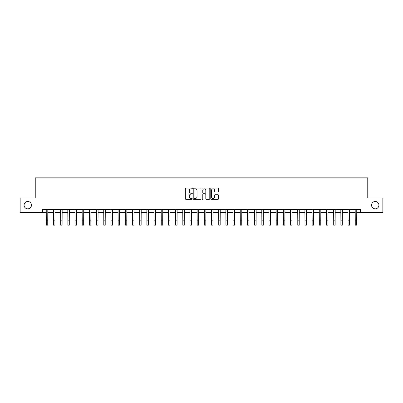 <?xml version="1.0" encoding="UTF-8"?>
<svg xmlns="http://www.w3.org/2000/svg" width="403" height="403" viewBox="0 0 403 403"><rect width="100%" height="100%" fill="white"/><g stroke="black" fill="none" stroke-linecap="round" stroke-linejoin="round"><path stroke-width="0.6" d="M192.302 188.423A0.393 0.393 0 0 0 191.909 188.025L185.914 188.025A0.564 0.564 0 0 0 185.35 188.589L185.35 198.744A0.564 0.564 0 0 0 185.914 199.309L191.909 199.309A0.393 0.393 0 0 0 192.302 198.916A0.393 0.393 0 0 0 191.909 198.523L191.133 198.523A1.803 1.803 0 0 1 189.329 196.714L189.329 195.868A1.803 1.803 0 0 1 191.133 194.065L191.909 194.065A0.393 0.393 0 0 0 192.302 193.667A0.393 0.393 0 0 0 191.909 193.274L191.133 193.274A1.803 1.803 0 0 1 189.329 191.47L189.329 190.624A1.803 1.803 0 0 1 191.133 188.816L191.909 188.816A0.393 0.393 0 0 0 192.302 188.423M371.556 205.162A3.677 3.677 0 0 0 375.233 208.845A3.677 3.677 0 0 0 378.911 205.162A3.677 3.677 0 0 0 375.233 201.485A3.677 3.677 0 0 0 371.556 205.162M24.089 205.162A3.677 3.677 0 0 0 27.767 208.845A3.677 3.677 0 0 0 31.444 205.162A3.677 3.677 0 0 0 27.767 201.485A3.677 3.677 0 0 0 24.089 205.162M217.988 192.004A0.564 0.564 0 0 0 218.552 191.44L218.552 188.589A0.564 0.564 0 0 0 217.988 188.025L211.333 188.025A0.564 0.564 0 0 0 210.769 188.589L210.769 198.744A0.564 0.564 0 0 0 211.333 199.309L217.988 199.309A0.564 0.564 0 0 0 218.552 198.744L218.552 195.304A0.564 0.564 0 0 0 217.988 194.74L215.142 194.74A0.564 0.564 0 0 0 214.577 195.304L214.577 197.012A1.511 1.511 0 0 1 213.066 198.523A1.511 1.511 0 0 1 211.555 197.012L211.555 190.327A1.511 1.511 0 0 1 213.066 188.816A1.511 1.511 0 0 1 214.577 190.327L214.577 191.44A0.564 0.564 0 0 0 215.142 192.004L217.988 192.004M42.426 212.351L20.15 212.351L20.15 197.979L35.237 197.979L35.237 177.859L367.763 177.859L367.763 197.979L382.85 197.979L382.85 212.351L360.574 212.351L360.574 209.474L42.426 209.474L42.426 212.351L46.305 212.351M201.006 188.589A0.564 0.564 0 0 0 200.442 188.025L193.783 188.025A0.564 0.564 0 0 0 193.218 188.589L193.218 198.744A0.564 0.564 0 0 0 193.783 199.309L200.442 199.309A0.564 0.564 0 0 0 201.006 198.744L201.006 188.589M202.558 188.025L209.217 188.025A0.564 0.564 0 0 1 209.782 188.589L209.782 198.744A0.564 0.564 0 0 1 209.217 199.309L206.366 199.309A0.564 0.564 0 0 1 205.802 198.744L205.802 194.629A0.564 0.564 0 0 0 205.238 194.065L203.349 194.065A0.564 0.564 0 0 0 202.785 194.629L202.785 198.916A0.393 0.393 0 0 1 202.387 199.309A0.393 0.393 0 0 1 201.994 198.916L201.994 188.589A0.564 0.564 0 0 1 202.558 188.025M47.74 212.351L53.488 212.351M54.924 212.351L60.672 212.351M62.112 212.351L67.86 212.351M69.296 212.351L75.044 212.351M76.479 212.351L82.227 212.351M83.668 212.351L89.416 212.351M90.851 212.351L96.599 212.351M98.035 212.351L103.783 212.351M105.218 212.351L110.971 212.351M112.407 212.351L118.155 212.351M119.59 212.351L125.338 212.351M126.774 212.351L132.522 212.351M133.962 212.351L139.71 212.351M141.146 212.351L146.894 212.351M148.329 212.351L154.077 212.351M155.518 212.351L161.265 212.351M162.701 212.351L168.449 212.351M169.885 212.351L175.632 212.351M177.073 212.351L182.821 212.351M184.257 212.351L190.004 212.351M191.44 212.351L197.188 212.351M198.624 212.351L204.376 212.351M205.812 212.351L211.56 212.351M212.996 212.351L218.743 212.351M220.179 212.351L225.927 212.351M227.368 212.351L233.115 212.351M234.551 212.351L240.299 212.351M241.735 212.351L247.482 212.351M248.923 212.351L254.671 212.351M256.106 212.351L261.854 212.351M263.29 212.351L269.038 212.351M270.478 212.351L276.226 212.351M277.662 212.351L283.41 212.351M284.845 212.351L290.593 212.351M292.029 212.351L297.782 212.351M299.217 212.351L304.965 212.351M306.401 212.351L312.149 212.351M313.584 212.351L319.332 212.351M320.773 212.351L326.521 212.351M327.956 212.351L333.704 212.351M335.14 212.351L340.888 212.351M342.328 212.351L348.076 212.351M349.512 212.351L355.26 212.351M356.695 212.351L360.574 212.351M194.407 188.816A0.393 0.393 0 0 0 194.009 189.214L194.009 198.125A0.393 0.393 0 0 0 194.407 198.523L195.223 198.523A1.803 1.803 0 0 0 197.027 196.714L197.027 190.624A1.803 1.803 0 0 0 195.223 188.816L194.407 188.816M205.802 190.352A1.511 1.511 0 0 0 204.291 188.846A1.511 1.511 0 0 0 202.785 190.352L202.785 192.71A0.564 0.564 0 0 0 203.349 193.274L205.238 193.274A0.564 0.564 0 0 0 205.802 192.71L205.802 190.352M46.234 209.474L46.305 220.829L47.74 220.829L47.811 209.474M46.305 220.829L46.305 225.141L47.74 225.141L47.74 220.829M53.423 209.474L53.488 220.829L54.924 220.829L54.994 209.474M53.488 220.829L53.488 225.141L54.924 225.141L54.924 220.829M60.606 209.474L60.672 220.829L62.112 220.829L62.178 209.474M60.672 220.829L60.672 225.141L62.112 225.141L62.112 220.829M67.79 209.474L67.86 220.829L69.296 220.829L69.361 209.474M67.86 220.829L67.86 225.141L69.296 225.141L69.296 220.829M74.973 209.474L75.044 220.829L76.479 220.829L76.55 209.474M75.044 220.829L75.044 225.141L76.479 225.141L76.479 220.829M82.162 209.474L82.227 220.829L83.668 220.829L83.733 209.474M82.227 220.829L82.227 225.141L83.668 225.141L83.668 220.829M89.345 209.474L89.416 220.829L90.851 220.829L90.917 209.474M89.416 220.829L89.416 225.141L90.851 225.141L90.851 220.829M96.529 209.474L96.599 220.829L98.035 220.829L98.105 209.474M96.599 220.829L96.599 225.141L98.035 225.141L98.035 220.829M103.717 209.474L103.783 220.829L105.218 220.829L105.289 209.474M103.783 220.829L103.783 225.141L105.218 225.141L105.218 220.829M110.901 209.474L110.971 220.829L112.407 220.829L112.472 209.474M110.971 220.829L110.971 225.141L112.407 225.141L112.407 220.829M118.084 209.474L118.155 220.829L119.59 220.829L119.661 209.474M118.155 220.829L118.155 225.141L119.59 225.141L119.59 220.829M125.273 209.474L125.338 220.829L126.774 220.829L126.844 209.474M125.338 220.829L125.338 225.141L126.774 225.141L126.774 220.829M132.456 209.474L132.522 220.829L133.962 220.829L134.028 209.474M132.522 220.829L132.522 225.141L133.962 225.141L133.962 220.829M139.639 209.474L139.71 220.829L141.146 220.829L141.216 209.474M139.71 220.829L139.71 225.141L141.146 225.141L141.146 220.829M146.828 209.474L146.894 220.829L148.329 220.829L148.4 209.474M146.894 220.829L146.894 225.141L148.329 225.141L148.329 220.829M154.011 209.474L154.077 220.829L155.518 220.829L155.583 209.474M154.077 220.829L154.077 225.141L155.518 225.141L155.518 220.829M161.195 209.474L161.265 220.829L162.701 220.829L162.767 209.474M161.265 220.829L161.265 225.141L162.701 225.141L162.701 220.829M168.378 209.474L168.449 220.829L169.885 220.829L169.955 209.474M168.449 220.829L168.449 225.141L169.885 225.141L169.885 220.829M175.567 209.474L175.632 220.829L177.073 220.829L177.139 209.474M175.632 220.829L175.632 225.141L177.073 225.141L177.073 220.829M182.75 209.474L182.821 220.829L184.257 220.829L184.322 209.474M182.821 220.829L182.821 225.141L184.257 225.141L184.257 220.829M189.934 209.474L190.004 220.829L191.44 220.829L191.511 209.474M190.004 220.829L190.004 225.141L191.44 225.141L191.44 220.829M197.122 209.474L197.188 220.829L198.624 220.829L198.694 209.474M197.188 220.829L197.188 225.141L198.624 225.141L198.624 220.829M204.306 209.474L204.376 220.829L205.812 220.829L205.878 209.474M204.376 220.829L204.376 225.141L205.812 225.141L205.812 220.829M211.489 209.474L211.56 220.829L212.996 220.829L213.066 209.474M211.56 220.829L211.56 225.141L212.996 225.141L212.996 220.829M218.678 209.474L218.743 220.829L220.179 220.829L220.25 209.474M218.743 220.829L218.743 225.141L220.179 225.141L220.179 220.829M225.861 209.474L225.927 220.829L227.368 220.829L227.433 209.474M225.927 220.829L225.927 225.141L227.368 225.141L227.368 220.829M233.045 209.474L233.115 220.829L234.551 220.829L234.622 209.474M233.115 220.829L233.115 225.141L234.551 225.141L234.551 220.829M240.233 209.474L240.299 220.829L241.735 220.829L241.805 209.474M240.299 220.829L240.299 225.141L241.735 225.141L241.735 220.829M247.417 209.474L247.482 220.829L248.923 220.829L248.989 209.474M247.482 220.829L247.482 225.141L248.923 225.141L248.923 220.829M254.6 209.474L254.671 220.829L256.106 220.829L256.172 209.474M254.671 220.829L254.671 225.141L256.106 225.141L256.106 220.829M261.784 209.474L261.854 220.829L263.29 220.829L263.361 209.474M261.854 220.829L261.854 225.141L263.29 225.141L263.29 220.829M268.972 209.474L269.038 220.829L270.478 220.829L270.544 209.474M269.038 220.829L269.038 225.141L270.478 225.141L270.478 220.829M276.156 209.474L276.226 220.829L277.662 220.829L277.727 209.474M276.226 220.829L276.226 225.141L277.662 225.141L277.662 220.829M283.339 209.474L283.41 220.829L284.845 220.829L284.916 209.474M283.41 220.829L283.41 225.141L284.845 225.141L284.845 220.829M290.528 209.474L290.593 220.829L292.029 220.829L292.099 209.474M290.593 220.829L290.593 225.141L292.029 225.141L292.029 220.829M297.711 209.474L297.782 220.829L299.217 220.829L299.283 209.474M297.782 220.829L297.782 225.141L299.217 225.141L299.217 220.829M304.895 209.474L304.965 220.829L306.401 220.829L306.471 209.474M304.965 220.829L304.965 225.141L306.401 225.141L306.401 220.829M312.083 209.474L312.149 220.829L313.584 220.829L313.655 209.474M312.149 220.829L312.149 225.141L313.584 225.141L313.584 220.829M319.267 209.474L319.332 220.829L320.773 220.829L320.838 209.474M319.332 220.829L319.332 225.141L320.773 225.141L320.773 220.829M326.45 209.474L326.521 220.829L327.956 220.829L328.027 209.474M326.521 220.829L326.521 225.141L327.956 225.141L327.956 220.829M333.639 209.474L333.704 220.829L335.14 220.829L335.21 209.474M333.704 220.829L333.704 225.141L335.14 225.141L335.14 220.829M340.822 209.474L340.888 220.829L342.328 220.829L342.394 209.474M340.888 220.829L340.888 225.141L342.328 225.141L342.328 220.829M348.006 209.474L348.076 220.829L349.512 220.829L349.577 209.474M348.076 220.829L348.076 225.141L349.512 225.141L349.512 220.829M355.189 209.474L355.26 220.829L356.695 220.829L356.766 209.474M355.26 220.829L355.26 225.141L356.695 225.141L356.695 220.829"/></g></svg>

